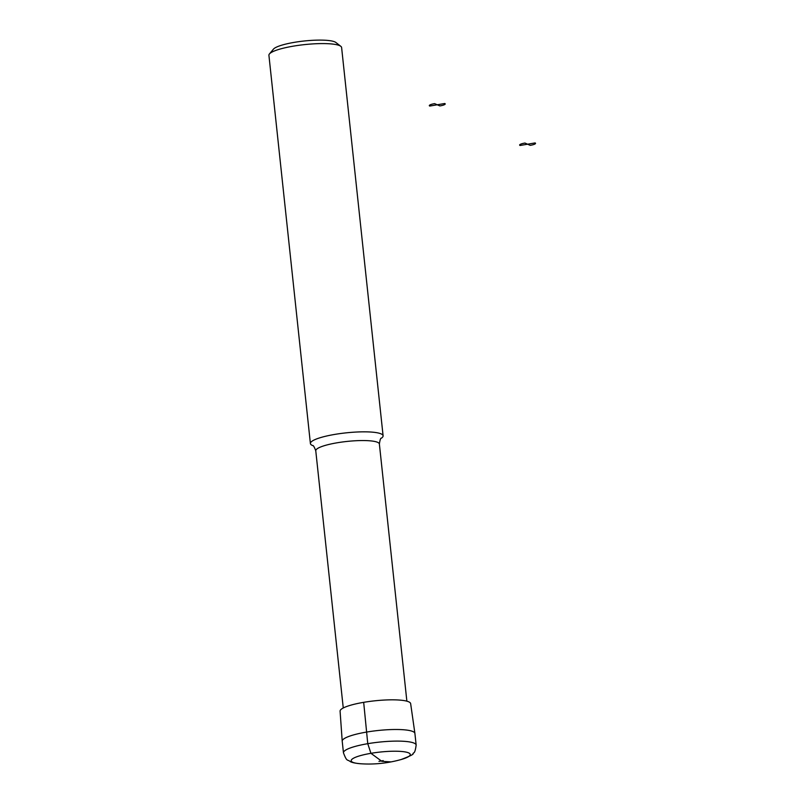 <?xml version="1.0" encoding="UTF-8"?>
<svg xmlns="http://www.w3.org/2000/svg" width="804" height="804" viewBox="0 0 804 804"><rect width="100%" height="100%" fill="white"/><g stroke="black" fill="none" stroke-linecap="round" stroke-linejoin="round"><path stroke-width="1.21" d="M343.459 752.825A36.552 6.854 173.9 0 1 379.076 742.132A36.552 6.854 173.9 0 1 416.15 745.057L414.904 733.449A36.552 6.854 173.9 0 0 414.904 733.409L410.643 703.621A35.487 6.653 173.9 0 0 374.664 700.827A35.487 6.653 173.9 0 0 340.082 711.158L342.213 741.177A36.552 6.854 173.9 0 0 342.213 741.218L343.459 752.825C347.077 762.333 347.037 758.976 350.423 761.679C352.263 762.664 355.87 763.368 361.267 763.8C374.584 764.634 387.85 763.217 401.065 759.549A29.698 5.568 173.9 0 0 404.784 751.861A29.698 5.568 173.9 0 0 367.137 754.021A29.698 5.568 173.9 0 0 352.856 762.313A29.698 5.568 173.9 0 0 361.267 763.8M414.904 733.409A36.552 6.854 173.9 0 0 377.83 730.524A36.552 6.854 173.9 0 0 342.213 741.177M315.771 450.803A31.979 5.99 173.9 0 1 346.936 441.446A31.979 5.99 173.9 0 1 379.377 444.009L379.377 444.009C380.001 439.808 380.664 437.878 381.347 438.22A36.552 6.854 173.9 0 0 383.096 435.788A36.552 6.854 173.9 0 0 346.021 432.864A36.552 6.854 173.9 0 0 310.404 443.557A36.552 6.854 173.9 0 0 312.454 445.486A36.552 6.854 173.9 0 0 312.645 445.577L312.645 445.577C313.228 445.084 314.274 446.833 315.771 450.803L343.258 707.972M383.096 435.788L341.61 47.536A36.552 6.854 173.9 0 0 340.796 46.31A36.552 6.854 173.9 0 0 304.535 44.612A36.552 6.854 173.9 0 0 269.44 53.938A36.552 6.854 173.9 0 0 268.918 55.305L310.404 443.557M340.796 46.31L335.881 42.491A31.979 5.99 173.9 0 0 304.143 41.004A31.979 5.99 173.9 0 0 273.44 49.155L269.44 53.938M363.679 702.334L367.76 743.69L370.945 753.318L381.84 761.318L390.513 761.86M434.622 103.636L437.255 104.781L429.758 106.058A8 1.497 -6.1 0 1 434.622 103.636M437.255 104.781L444.763 103.505A8 1.497 -6.1 0 1 439.888 105.927L437.255 104.781M524.952 143.052L527.585 144.207L520.077 145.474A8 1.497 -6.1 0 1 524.952 143.052M527.585 144.207L535.082 142.931A8 1.497 -6.1 0 1 530.218 145.353L527.585 144.207M378.945 761.348L383.237 760.624L378.945 761.348M416.15 745.057C414.834 754.986 413.417 752.021 413.005 753.66C413.97 754.172 409.99 756.132 401.065 759.549M379.377 444.009L406.864 701.168"/></g></svg>
